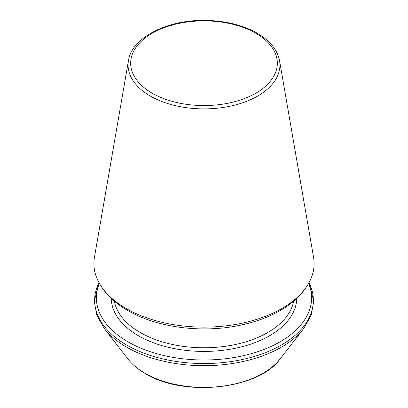 <?xml version="1.0" encoding="UTF-8"?>
<svg xmlns="http://www.w3.org/2000/svg" width="408" height="408" viewBox="0 0 408 408"><rect width="100%" height="100%" fill="white"/><g stroke="black" fill="none" stroke-linecap="round" stroke-linejoin="round"><path stroke-width="0.61" d="M126.154 308.514A110.089 63.561 180 0 1 97.961 280.653A110.089 63.561 180 0 1 94.452 257.254L128.454 60.7A75.919 43.835 0 0 0 150.317 96.048A75.919 43.835 0 0 0 236.507 104.667A75.919 43.835 0 0 0 279.546 60.7L313.548 257.254A110.089 63.561 180 0 1 310.039 280.653A110.089 63.561 180 0 1 126.154 308.514M99.373 283.371A107.6 62.123 0 0 0 127.913 341.802A107.6 62.123 0 0 0 256.576 352.073A107.6 62.123 0 0 0 308.627 283.371M152.143 93.157A73.333 42.34 0 0 0 274.834 74.174A73.333 42.34 0 0 0 185.018 22.323A73.333 42.34 0 0 0 152.143 93.157M99.001 282.693A109.38 63.148 0 0 0 126.653 345.046A109.38 63.148 0 0 0 259.738 354.725A109.38 63.148 0 0 0 308.999 282.693M98.986 282.668L94.268 301.231L96.737 315.124L104.147 328.307A109.38 63.148 0 0 0 126.653 347.177A109.38 63.148 0 0 0 303.853 328.307L311.263 315.124L313.732 301.231L309.014 282.668M104.147 328.307L127.826 358.872A83.446 48.175 0 0 0 144.998 373.269A83.446 48.175 0 0 0 280.174 358.872L303.853 328.307M111.257 298.375A92.749 53.55 0 0 0 138.419 335.738A92.749 53.55 0 0 0 239.093 347.438A92.749 53.55 0 0 0 296.744 298.375M114.352 301.14A90.137 52.04 0 0 0 140.265 332.535A90.137 52.04 0 0 0 234.121 344.785A90.137 52.04 0 0 0 293.648 301.14M310.039 280.653C304.108 292.51 294.209 302.44 280.342 310.442C267.806 317.648 253.343 322.799 236.951 325.895C199.512 333.106 156.213 327.19 127.837 310.549C113.878 302.527 103.918 292.561 97.961 280.653M279.546 60.7C277.185 48.756 268.479 38.903 253.419 31.13C239.088 24.072 222.559 20.492 203.837 20.4C166.132 20.007 131.575 38.168 128.454 60.7M280.174 358.872C258.759 389.492 183.692 397.412 145.36 373.611C138.016 369.362 132.172 364.451 127.826 358.872"/></g></svg>
